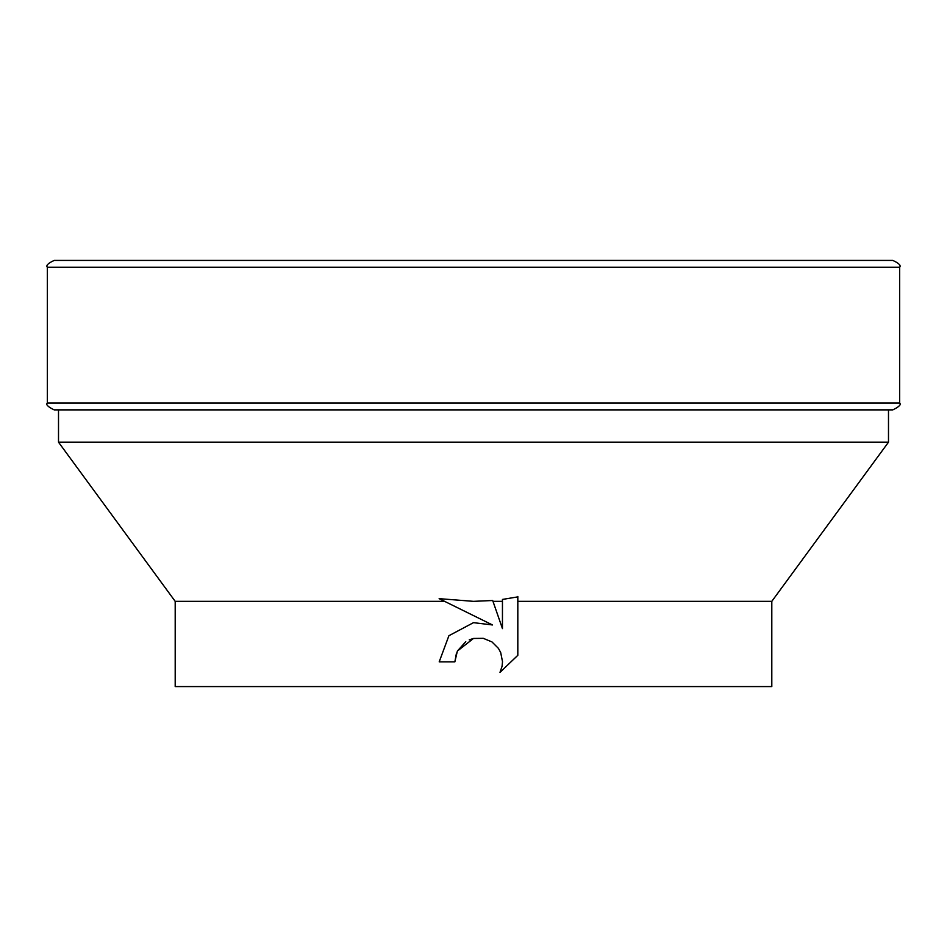 <?xml version="1.0" encoding="UTF-8"?>
<svg xmlns="http://www.w3.org/2000/svg" width="947" height="947" viewBox="0 0 947 947"><rect width="100%" height="100%" fill="white"/><g stroke="black" fill="none" stroke-linecap="round" stroke-linejoin="round"><path stroke-width="1.42" d="M47.35 403.055L47.35 267.243L899.65 267.243L899.65 403.055C901.414 404.487 899.141 406.76 892.832 409.873L54.168 409.873C47.859 406.76 45.586 404.487 47.35 403.055L899.65 403.055M517.82 596.468L517.82 655.3L499.992 672.37L502.076 666.297L502.514 661.704L500.703 652.59L498.465 648.411L491.99 641.936L483.278 638.325L473.5 638.456L457.377 651.051L454.856 661.858L439.195 661.858L448.902 635.721L473.5 622.653L492.499 624.961L444.593 601.345L175.195 601.345L58.513 442.19L888.487 442.19L888.487 409.873M175.195 601.345L175.195 686.575L771.805 686.575L771.805 601.345L888.487 442.19M517.82 601.345L771.805 601.345M444.593 601.345L439.136 598.658L473.5 601.345L492.689 600.505L492.985 601.345L502.455 601.345L502.455 599.427L517.82 596.882M454.856 661.858L456.454 653.134M499.992 672.37L517.82 655.3M457.377 651.051L465.77 641.687M469.238 639.841L473.5 638.456M502.455 601.345L502.455 628.619L492.689 600.505M47.35 267.243C45.799 265.527 48.072 263.254 54.168 260.425L892.832 260.425C898.928 263.254 901.201 265.527 899.65 267.243M58.513 409.873L58.513 442.19"/></g></svg>
